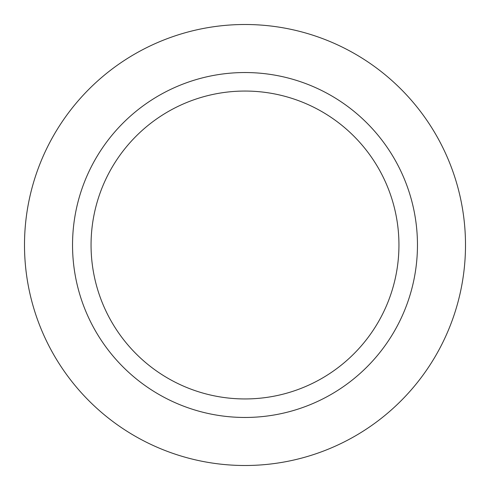 <?xml version="1.0" encoding="UTF-8"?>
<svg xmlns="http://www.w3.org/2000/svg" width="490" height="490" viewBox="0 0 490 490"><rect width="100%" height="100%" fill="white"/><g stroke="black" fill="none" stroke-linecap="round" stroke-linejoin="round"><path stroke-width="0.73" d="M245 24.5A220.5 220.5 0 0 1 465.5 245A220.5 220.5 0 0 1 245 465.5A220.5 220.5 0 0 1 24.5 245A220.5 220.5 0 0 1 245 24.5A220.5 220.5 0 0 1 465.5 245A220.5 220.5 0 0 1 245 465.5A220.5 220.5 0 0 1 24.5 245A220.5 220.5 0 0 1 245 24.5M245 72.538A172.462 172.462 0 0 1 417.462 245A172.462 172.462 0 0 1 245 417.462A172.462 172.462 0 0 1 72.538 245A172.462 172.462 0 0 1 245 72.538M245 91.054A153.946 153.946 0 0 1 398.946 245A153.946 153.946 0 0 1 245 398.946A153.946 153.946 0 0 1 91.054 245A153.946 153.946 0 0 1 245 91.054"/></g></svg>

